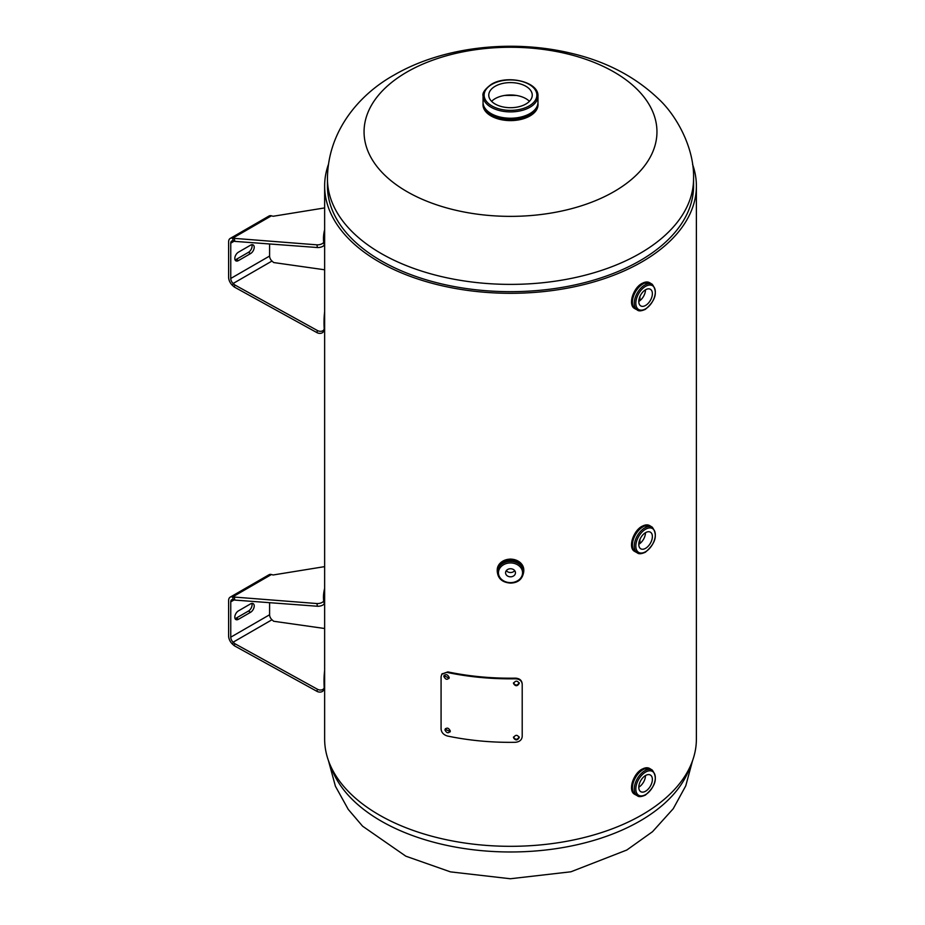 <?xml version="1.0" encoding="UTF-8"?>
<svg xmlns="http://www.w3.org/2000/svg" width="925" height="925" viewBox="0 0 925 925"><rect width="100%" height="100%" fill="white"/><g stroke="black" fill="none" stroke-linecap="round" stroke-linejoin="round"><path stroke-width="1.39" d="M328.456 164.349A185.867 107.312 0 0 0 324.64 185.994A185.867 107.312 0 0 0 510.507 293.306A185.867 107.312 0 0 0 696.386 185.994A185.867 107.312 0 0 0 692.559 164.349M327.45 185.994A183.058 105.681 0 0 0 510.507 291.676A183.058 105.681 0 0 0 693.565 185.994L693.565 178.71A183.058 105.681 180 0 1 639.95 253.438A183.058 105.681 180 0 1 440.462 276.344A183.058 105.681 180 0 1 327.45 178.71L327.45 185.994M639.95 296.462L639.95 300.637L639.938 296.474M639.95 539.344L639.95 543.507L639.938 539.356M636.805 532.661L636.273 533.367M324.64 185.994L324.64 739.006A185.867 107.312 0 0 0 510.507 846.317A185.867 107.312 0 0 0 696.386 739.006L696.386 185.994M636.805 289.791L636.273 290.485M636.805 775.543L636.273 776.248M537.864 104.941A27.507 15.875 180 0 1 537.968 105.658M483.058 105.658A27.507 15.875 180 0 1 483.151 104.941M504.507 95.46A180.78 104.375 180 0 1 516.508 95.46M406.954 191.602A146.439 84.545 180 0 1 406.954 72.034A146.439 84.545 180 0 1 614.061 72.034A146.439 84.545 180 0 1 614.061 191.602A146.439 84.545 180 0 1 406.954 191.602M483.058 103.785A27.507 15.875 0 0 0 491.059 115.96A27.507 15.875 0 0 0 521.781 119.209A27.507 15.875 0 0 0 537.968 103.785M525.886 104.028A21.738 12.545 0 0 0 532.245 95.148A21.738 12.545 0 0 0 518.832 83.551A21.738 12.545 0 0 0 495.141 86.279A21.738 12.545 0 0 0 488.77 95.148A21.738 12.545 0 0 0 502.194 106.745A21.738 12.545 0 0 0 525.886 104.028M529.424 101.334A21.738 12.545 0 0 0 495.141 98.651A21.738 12.545 0 0 0 491.603 101.334M537.968 96.05A27.461 15.852 180 0 1 529.921 107.254A27.461 15.852 180 0 1 499.997 110.688A27.461 15.852 180 0 1 483.047 96.05C482.179 93.009 484.931 89.112 491.325 84.337C507.004 74.393 538.905 81.689 537.968 96.05L537.968 102.386A27.461 15.852 180 0 1 537.968 102.398A27.461 15.852 180 0 1 529.921 113.59A27.461 15.852 180 0 1 499.997 117.024A27.461 15.852 180 0 1 483.047 102.386A27.461 15.852 180 0 1 483.047 102.386L483.047 103.565C481.867 117.325 514.138 124.968 529.863 114.897C535.136 111.775 537.841 107.994 537.968 103.565A27.461 15.852 180 0 1 529.921 114.769A27.461 15.852 180 0 1 499.997 118.215A27.461 15.852 180 0 1 483.047 103.565M537.968 103.565L537.968 102.398A27.461 15.852 180 0 1 529.921 113.613A27.461 15.852 180 0 1 499.997 117.047A27.461 15.852 180 0 1 483.047 102.398L483.047 96.05M529.736 114.885A27.183 15.69 180 0 1 491.187 114.827M527.111 117.105A23.472 13.551 180 0 1 524.625 118.354M496.401 118.354A23.472 13.551 180 0 1 493.719 117.001M645.581 791.21A9.608 5.55 120 0 0 651.859 782.735A9.608 5.55 120 0 0 650.379 775.034A9.608 5.55 120 0 0 645.581 775.508A9.608 5.55 120 0 0 639.302 783.984A9.608 5.55 120 0 0 640.771 791.684A9.608 5.55 120 0 0 645.581 791.21M638.782 787.187A9.608 5.55 120 0 0 645.5 775.555M637.36 795.789L635.51 794.725A14.869 8.591 -60 0 1 633.232 782.804A14.869 8.591 -60 0 1 642.956 769.704A14.869 8.591 -60 0 1 650.391 768.964L652.241 770.028A14.869 8.591 -60 0 0 644.806 770.768A14.869 8.591 -60 0 0 635.082 783.868A14.869 8.591 -60 0 0 637.36 795.789C638.759 797.072 641.418 796.841 645.349 795.107C655.675 786.273 657.976 777.913 652.241 770.028M631.59 787.348A14.65 8.452 -60 0 1 641.938 769.299M636.088 795.049A14.916 8.614 -60 0 1 635.475 794.76A14.916 8.614 -60 0 1 633.186 782.804A14.916 8.614 -60 0 1 642.933 769.658A14.916 8.614 -60 0 1 650.402 768.918A14.916 8.614 -60 0 1 650.957 769.288M645.581 548.328A9.608 5.55 120 0 0 651.859 539.865A9.608 5.55 120 0 0 650.379 532.164A9.608 5.55 120 0 0 645.581 532.638A9.608 5.55 120 0 0 639.302 541.102A9.608 5.55 120 0 0 640.771 548.803A9.608 5.55 120 0 0 645.581 548.328M638.782 544.316A9.608 5.55 120 0 0 645.5 532.684M637.36 552.919L635.51 551.843A14.869 8.591 -60 0 1 633.232 539.923A14.869 8.591 -60 0 1 642.956 526.822A14.869 8.591 -60 0 1 650.391 526.082L652.241 527.158A14.869 8.591 -60 0 0 644.806 527.886A14.869 8.591 -60 0 0 635.082 540.998A14.869 8.591 -60 0 0 637.36 552.919C638.759 554.191 641.418 553.971 645.349 552.237C655.675 543.391 657.976 535.032 652.241 527.158M631.59 544.467A14.65 8.452 -60 0 1 641.938 526.429M636.088 552.179A14.916 8.614 -60 0 1 635.475 551.878A14.916 8.614 -60 0 1 633.186 539.923A14.916 8.614 -60 0 1 642.933 526.776A14.916 8.614 -60 0 1 650.402 526.036A14.916 8.614 -60 0 1 650.957 526.418M645.581 305.447A9.608 5.55 120 0 0 651.859 296.983A9.608 5.55 120 0 0 650.379 289.282A9.608 5.55 120 0 0 645.581 289.756A9.608 5.55 120 0 0 639.302 298.22A9.608 5.55 120 0 0 640.771 305.921A9.608 5.55 120 0 0 645.581 305.447M638.782 301.434A9.608 5.55 120 0 0 645.5 289.803M637.36 310.037L635.51 308.973A14.869 8.591 -60 0 1 633.232 297.052A14.869 8.591 -60 0 1 642.956 283.94A14.869 8.591 -60 0 1 650.391 283.212L652.241 284.276A14.869 8.591 -60 0 0 644.806 285.016A14.869 8.591 -60 0 0 635.082 298.116A14.869 8.591 -60 0 0 637.36 310.037C638.759 311.32 641.418 311.089 645.349 309.355C655.675 300.509 657.976 292.15 652.241 284.276M631.59 301.596A14.65 8.452 -60 0 1 641.938 283.547M636.088 309.297A14.916 8.614 -60 0 1 635.475 308.996A14.916 8.614 -60 0 1 633.186 297.041A14.916 8.614 -60 0 1 642.933 283.894A14.916 8.614 -60 0 1 650.402 283.154A14.916 8.614 -60 0 1 650.957 283.536M510.507 576.818A4.937 4.035 180 0 0 515.456 572.783A4.937 4.035 180 0 0 510.507 568.748A4.937 4.035 180 0 0 505.57 572.783A4.937 4.035 180 0 0 510.507 576.818M506.322 570.632A4.937 4.035 180 0 0 510.507 572.529A4.937 4.035 180 0 0 514.693 570.632M523.781 570.794A13.274 10.834 -0 0 0 510.507 559.96A13.274 10.834 -0 0 0 497.234 570.794A13.274 10.834 -0 0 0 497.349 572.182L497.349 570.817A13.158 10.742 -0 0 1 510.507 560.064A13.158 10.742 -0 0 1 523.666 570.817L523.666 572.147A13.274 10.834 -0 0 0 523.781 570.794L523.781 569.973A13.274 10.834 -0 0 0 510.507 559.139A13.274 10.834 -0 0 0 497.234 569.973C498.032 563.348 502.46 559.717 510.507 559.082C518.555 559.717 522.983 563.348 523.781 569.973M234.291 238.685L234.846 241.379L233.158 240.928L232.603 238.234L316.893 244.836A4.579 1.873 -11.6 0 0 322.27 243.645A4.579 1.873 -11.6 0 0 323.646 241.957A185.347 75.665 168.4 0 1 324.64 229.701M234.846 241.379L317.448 247.53A4.579 1.873 -11.6 0 0 322.825 246.339A4.579 1.873 -11.6 0 0 324.189 244.662A185.347 75.665 168.4 0 1 324.64 234.869M234.8 258.48A5.145 2.972 120 0 0 235.863 260.838A5.145 2.972 120 0 0 238.442 260.584L250.571 253.577A5.145 2.972 120 0 0 253.936 249.033A5.145 2.972 120 0 0 253.149 244.917A5.145 2.972 120 0 0 250.571 245.171L238.442 252.178A5.145 2.972 120 0 0 234.8 258.48M235.031 259.821A5.145 2.972 120 0 0 236.303 259.347L248.443 252.34A5.145 2.972 120 0 0 251.854 244.697M233.158 240.928A4.579 2.648 -120 0 0 231.701 241.055A4.579 2.648 -120 0 0 230.753 243.159L230.753 278.471A4.579 2.648 -120 0 0 233.158 283.466L271.985 261.047L273.673 262.55L324.64 269.788M324.64 311.632A185.347 131.061 15 0 0 324.189 328.41A4.579 3.237 -165 0 1 324.12 329.161A4.579 3.237 -165 0 1 317.448 330.537L234.846 284.969L234.291 287.028L316.893 332.595L317.448 330.537M324.12 329.161L323.565 331.219A4.579 3.237 -165 0 1 316.893 332.595M230.186 238.442L269.025 216.022A7.597 4.382 60 0 1 271.43 215.814L232.603 238.234A7.597 4.382 -120 0 0 230.186 238.442A7.597 4.382 -120 0 0 228.614 241.922L228.614 277.246A7.597 4.382 -120 0 0 232.603 285.536L234.291 287.028M271.985 261.047A4.579 2.648 60 0 1 269.591 256.052L269.591 243.969M232.603 285.536L233.158 283.466L234.846 284.969M324.64 207.917L273.118 216.265L271.43 215.814M513.479 682.847C515.387 685.841 517.283 685.807 519.179 682.731L519.237 683.367C517.329 680.407 515.422 680.442 513.502 683.482C515.41 686.477 517.329 686.431 519.237 683.367L519.237 683.182M513.479 737.028C515.387 740.023 517.283 739.977 519.179 736.913L519.237 737.549C517.329 734.577 515.422 734.623 513.502 737.664C515.41 740.659 517.329 740.613 519.237 737.549L519.237 737.364M445.399 728.622L445.295 729.282L450.209 731.606M450.302 730.993C448.498 727.617 446.694 727.235 444.902 729.871C446.694 733.271 448.498 733.652 450.302 730.993L450.07 731.918M444.335 675.123L444.231 675.793L449.122 678.152M449.215 677.528C447.411 674.14 445.619 673.77 443.827 676.383C445.619 679.794 447.411 680.176 449.215 677.528L448.972 678.464M444.104 675.4L443.827 676.383M447.503 672.51A184.156 106.317 0 0 0 515.317 678.788C519.515 679.008 521.804 680.812 522.209 684.199L522.209 736.508C521.827 739.954 519.526 741.885 515.317 742.301A184.156 106.317 180 0 1 447.503 736.034C443.572 734.866 441.433 732.531 441.075 729.004L441.075 676.695L441.792 674.267L447.873 671.908A183.058 105.681 0 0 0 515.294 678.152C519.457 678.372 521.735 680.176 522.128 683.563M442.023 673.967L447.873 671.908M515.317 678.788L515.294 678.152M522.209 684.199L522.128 683.494M234.291 597.4L234.846 600.094L233.158 599.643L232.603 596.937L316.893 603.539A4.579 1.873 -11.6 0 0 322.27 602.36A4.579 1.873 -11.6 0 0 323.646 600.672A185.347 75.665 168.4 0 1 324.64 588.404M234.846 600.094L317.448 606.245A4.579 1.873 -11.6 0 0 322.825 605.054A4.579 1.873 -11.6 0 0 324.189 603.378A185.347 75.665 168.4 0 1 324.64 593.584M234.8 617.195A5.145 2.972 120 0 0 235.863 619.553A5.145 2.972 120 0 0 238.442 619.288L250.571 612.292A5.145 2.972 120 0 0 253.936 607.748A5.145 2.972 120 0 0 253.149 603.62A5.145 2.972 120 0 0 250.571 603.875L238.442 610.882A5.145 2.972 120 0 0 234.8 617.195M235.031 618.524A5.145 2.972 120 0 0 236.303 618.062L248.443 611.055A5.145 2.972 120 0 0 251.854 603.412M233.158 599.643A4.579 2.648 -120 0 0 231.701 599.77A4.579 2.648 -120 0 0 230.753 601.863L230.753 637.186A4.579 2.648 -120 0 0 233.158 642.181L271.985 619.762L273.673 621.265L324.64 628.503M324.64 670.347A185.347 131.061 15 0 0 324.189 687.125A4.579 3.237 -165 0 1 324.12 687.876A4.579 3.237 -165 0 1 317.448 689.252L234.846 643.684L234.291 645.743L316.893 691.31L317.448 689.252M324.12 687.876L323.565 689.934A4.579 3.237 -165 0 1 316.893 691.31M230.186 597.157L269.025 574.737A7.597 4.382 60 0 1 271.43 574.518L232.603 596.937A7.597 4.382 -120 0 0 230.186 597.157A7.597 4.382 -120 0 0 228.614 600.637L228.614 635.949A7.597 4.382 -120 0 0 232.603 644.239L234.291 645.743M271.985 619.762A4.579 2.648 60 0 1 269.591 614.767L269.591 602.684M232.603 644.239L233.158 642.181L234.846 643.684M324.64 566.632L273.118 574.98L271.43 574.518M330.815 766.432A183.058 105.681 0 0 0 456.962 847.358A183.058 105.681 0 0 0 639.95 821.03A183.058 105.681 0 0 0 690.212 766.432M529.146 105.912A26.363 15.216 180 0 1 491.869 105.912A26.363 15.216 180 0 1 491.869 84.383A26.363 15.216 180 0 1 529.146 84.383A26.363 15.216 180 0 1 529.146 105.912M531.366 113.96A24.027 13.875 180 0 1 527.493 116.885A24.027 13.875 180 0 1 523.839 118.62M497.176 118.62A24.027 13.875 180 0 1 489.649 113.96M645.581 794.61A13.771 7.955 -60 0 1 635.833 788.979A13.771 7.955 -60 0 1 645.581 772.109A13.771 7.955 -60 0 1 655.316 777.74A13.771 7.955 -60 0 1 645.581 794.61M635.475 794.76L634.677 794.286A14.916 8.614 -60 0 1 632.388 782.342A14.916 8.614 -60 0 1 642.135 769.195A14.916 8.614 -60 0 1 649.593 768.455L650.402 768.918M645.581 551.728A13.771 7.955 -60 0 1 635.833 546.108A13.771 7.955 -60 0 1 645.581 529.239A13.771 7.955 -60 0 1 655.316 534.858A13.771 7.955 -60 0 1 645.581 551.728M635.475 551.878L634.677 551.416A14.916 8.614 -60 0 1 632.388 539.46A14.916 8.614 -60 0 1 642.135 526.313A14.916 8.614 -60 0 1 649.593 525.573L650.402 526.036M645.581 308.846A13.771 7.955 -60 0 1 635.833 303.227A13.771 7.955 -60 0 1 645.581 286.357A13.771 7.955 -60 0 1 655.316 291.976A13.771 7.955 -60 0 1 645.581 308.846M635.475 308.996L634.677 308.534A14.916 8.614 -60 0 1 632.388 296.578A14.916 8.614 -60 0 1 642.135 283.432A14.916 8.614 -60 0 1 649.593 282.692L650.402 283.154M510.507 582.634A12.06 9.851 -0 0 1 498.448 572.783A12.06 9.851 -0 0 1 510.507 562.932A12.06 9.851 -0 0 1 522.567 572.783A12.06 9.851 -0 0 1 510.507 582.634M497.349 572.147A13.158 10.742 -0 0 1 510.507 561.406A13.158 10.742 -0 0 1 523.666 572.147C522.394 579.247 518 582.889 510.507 583.097C502.564 582.496 498.182 578.853 497.349 572.147M497.349 571.361A13.274 10.834 -0 0 1 497.245 570.378M497.558 568.887A12.996 10.614 -0 0 1 497.731 567.857M523.77 570.378A13.274 10.834 -0 0 1 523.666 571.361M523.284 567.857A12.996 10.614 -0 0 1 523.457 568.887M323.646 241.957L324.189 244.662M238.442 260.584L236.303 259.347M250.571 253.577L248.443 252.34M230.753 278.471L269.591 256.052M230.753 243.159L234.141 241.194M316.893 244.836L317.448 247.53M323.646 600.672L324.189 603.378M238.442 619.288L236.303 618.062M250.571 612.292L248.443 611.055M230.753 637.186L269.591 614.767M230.753 601.863L234.141 599.909M316.893 603.539L317.448 606.245M693.565 178.71C694.525 147.491 676.071 114.989 658.438 98.825C634.92 76.451 605.621 61.223 570.563 53.13C511.571 39.081 442.971 46.655 394.189 74.983C358.218 94.951 327.704 132.09 327.45 178.71M692.559 760.651L685.76 785.857L673.238 808.728L652.53 831.691L626.826 850.017L570.922 871.789L510.346 878.75L450.452 871.87L405.844 856.192L362.577 826.175L348.262 809.41L335.417 786.25L328.456 760.651M489.279 113.706L494.759 117.741M526.267 117.741L531.748 113.706M634.677 794.286C627.821 791.037 633.001 773.843 641.996 769.172L649.593 768.455M634.677 551.416C627.821 548.167 633.001 530.973 641.996 526.302L649.593 525.573M634.677 308.534C627.821 305.285 633.001 288.091 641.996 283.42L649.593 282.692M497.234 570.794L497.234 569.973M442.208 673.666L441.792 674.267"/></g></svg>
